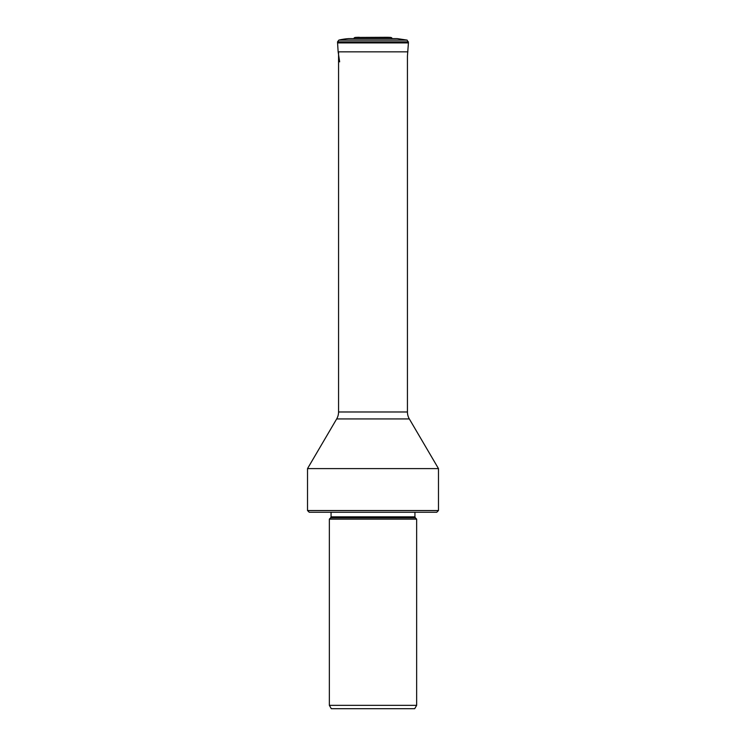 <?xml version="1.0" encoding="UTF-8"?>
<svg xmlns="http://www.w3.org/2000/svg" width="746" height="746" viewBox="0 0 746 746"><rect width="100%" height="100%" fill="white"/><g stroke="black" fill="none" stroke-linecap="round" stroke-linejoin="round"><path stroke-width="1.12" d="M408.463 41.851L337.537 41.851L337.565 42.718A6.835 6.835 0 0 0 337.574 42.914L408.426 42.914A6.835 6.835 0 0 0 408.435 42.718L407.157 40.116L397.18 38.605L348.82 38.605A58.337 58.337 -90 0 0 338.843 40.116L337.537 41.851L338.843 40.116L407.157 40.116L397.18 38.605L348.82 38.605A58.337 58.337 0 0 0 338.843 40.116M384.059 37.44L390.671 37.44A1.716 1.716 0 0 1 392.032 38.27M390.671 37.44L386.67 37.3A58.524 58.524 -90 0 1 390.671 37.44L355.329 37.44A1.716 1.716 0 0 0 353.968 38.27A1.716 1.716 0 0 1 355.329 37.44L363.33 37.44M355.329 37.44A58.524 58.524 90 0 1 359.33 37.3A58.524 58.524 0 0 0 355.329 37.44L386.67 37.3M337.574 42.914L338.143 51.847L337.574 42.914A6.835 6.835 0 0 1 337.565 42.718L408.435 42.718M408.426 42.914L407.437 56.025L407.437 411.978A13.745 13.745 0 0 0 409.33 418.935L336.67 418.935L307.52 468.6L438.48 468.6L409.33 418.935M329.35 705.334L331.289 708.7L414.711 708.7L416.65 705.334L416.65 519.132L329.35 519.132L329.35 705.334L416.65 705.334M438.48 510.534L307.52 510.534L309.236 512.26L436.764 512.26L438.48 510.534L438.48 468.6M338.563 51.847L338.563 411.978A13.745 13.745 0 0 1 336.67 418.935M337.537 41.851L337.565 42.718M339.654 61.853L338.143 51.847L407.857 51.847M330.665 517.817L331.065 516.847L414.935 516.847L415.335 517.817L330.665 517.817L329.35 519.132M338.563 411.978L407.437 411.978M415.335 517.817L416.65 519.132M331.065 516.847L331.065 512.26M414.935 516.847L414.935 512.26M307.52 510.534L307.52 468.6"/></g></svg>
